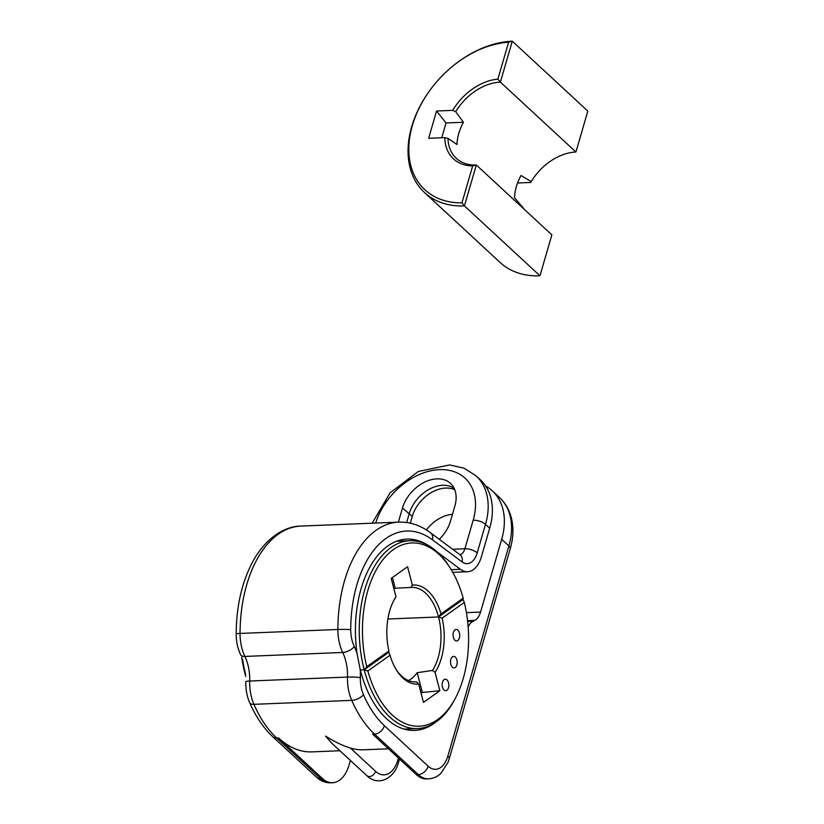 <?xml version="1.0" encoding="UTF-8"?>
<svg xmlns="http://www.w3.org/2000/svg" width="824" height="824" viewBox="0 0 824 824"><rect width="100%" height="100%" fill="white"/><g stroke="black" fill="none" stroke-linecap="round" stroke-linejoin="round"><path stroke-width="1.24" d="M454.148 488.375A31.137 21.991 -47.2 0 0 409.271 513.599L406.685 522.519L409.271 513.599A31.137 21.991 -47.2 0 1 454.148 488.375M412.278 516.38A31.137 21.991 132.8 0 1 454.755 489.765A31.137 21.991 132.8 0 0 412.278 516.38L410.301 523.178L412.278 516.38L402.452 508.089A32.146 22.701 132.8 0 1 425.091 481.916A32.146 22.701 132.8 0 1 451.882 484.862A32.146 22.701 132.8 0 1 454.889 505.967L450.491 521.129A32.146 22.701 132.8 0 1 439.274 539.308A32.146 22.701 132.8 0 0 450.491 521.129L454.889 505.967A32.146 22.701 132.8 0 0 451.882 484.862A32.146 22.701 132.8 0 0 425.091 481.916A32.146 22.701 132.8 0 0 402.452 508.089L398.373 522.138L402.452 508.089L412.278 516.38M357.049 653.453L360.16 669.376A95.728 55.321 87.7 0 0 414.699 730.404A95.728 55.321 87.7 0 0 435.216 722.535A95.728 55.321 87.7 0 1 414.699 730.404A95.728 55.321 87.7 0 1 360.16 669.376A43.826 25.328 -92.3 0 1 360.376 677.637A25.369 14.667 87.7 0 0 363.466 694.725A9.229 4.213 156.4 0 1 351.735 700.369A34.598 19.992 -92.3 0 1 347.512 677.06A9.229 0.896 1.6 0 1 360.376 677.637A25.369 14.667 87.7 0 0 363.466 694.725A103.803 59.987 87.7 0 0 384.396 725.707L428.161 766.196A25.369 14.667 87.7 0 0 447.813 756.164L508.882 545.972A69.206 48.863 -47.2 0 0 499.437 497.459C504.968 502.63 508.83 509.005 511.004 516.596C513.785 526.691 513.517 537.433 510.221 548.846A9.229 3.78 -163.8 0 0 508.882 545.972L501.682 539.318A69.206 48.863 -47.2 0 0 492.247 490.795A69.206 48.863 -47.2 0 0 485.594 485.964A69.206 48.863 -47.2 0 1 492.247 490.795A69.206 48.863 -47.2 0 1 501.682 539.318L480.547 612.077A17.304 10.001 -92.3 0 1 474.799 620.359L467.548 620.647L474.799 620.359L472.986 621.275A17.304 10.001 87.7 0 0 468.156 627.023A17.304 10.001 87.7 0 1 472.986 621.275L474.799 620.359A17.304 10.001 -92.3 0 0 480.547 612.077L501.682 539.318L508.882 545.972A69.206 48.863 -47.2 0 0 499.437 497.459L492.247 490.795L499.437 497.459C504.968 502.63 508.83 509.005 511.004 516.596C513.785 526.691 513.517 537.433 510.221 548.846A9.229 3.78 -163.8 0 0 508.882 545.972L447.813 756.164A9.229 3.78 -163.8 0 1 449.152 759.038A9.229 3.78 -163.8 0 0 447.813 756.164A25.369 14.667 87.7 0 1 428.161 766.196A9.229 6.52 -47.2 0 1 418.293 774.581L374.529 734.091A113.032 65.312 -92.3 0 1 351.735 700.369L253.916 704.324A113.032 65.312 87.7 0 0 276.709 738.057L278.594 737.985A113.032 65.312 87.7 0 0 311.936 751.879L339.921 750.746L311.936 751.879A113.032 65.312 87.7 0 1 278.594 737.985L322.359 778.464A34.598 19.992 87.7 0 0 332.566 782.728A34.598 19.992 87.7 0 0 349.149 764.785L350.406 760.459L349.149 764.785A34.598 19.992 87.7 0 1 332.566 782.728L330.682 782.8A34.598 19.992 87.7 0 1 320.474 778.546A9.229 6.52 132.8 0 1 316.56 777.228C320.68 781.049 325.398 782.903 330.682 782.8A34.598 19.992 87.7 0 1 320.474 778.546L322.359 778.464L278.594 737.985L276.709 738.057A9.229 6.52 132.8 0 1 272.796 736.749A9.229 6.52 132.8 0 0 276.709 738.057L320.474 778.546A9.229 6.52 132.8 0 1 316.56 777.228L272.796 736.749C263.495 728.035 255.78 716.684 249.672 702.687C246.912 696.218 245.624 689.204 245.81 681.644A9.229 0.896 1.6 0 1 249.703 681.026L347.512 677.06A34.598 19.992 87.7 0 0 342.712 652.464A9.229 4.491 -25.6 0 0 354.289 646.49A43.826 25.328 -92.3 0 1 357.049 653.453L360.16 669.376A43.826 25.328 -92.3 0 1 360.376 677.637A9.229 0.896 1.6 0 0 347.512 677.06A34.598 19.992 87.7 0 0 342.712 652.464A34.598 19.992 -92.3 0 1 337.871 629.474A113.032 65.312 -92.3 0 1 398.723 522.128C409.981 521.798 420.549 525.331 430.437 532.716A9.229 6.819 -53.3 0 1 432.446 539.802A103.803 59.987 87.7 0 0 350.736 629.629A25.369 14.667 87.7 0 0 354.289 646.49A43.826 25.328 -92.3 0 1 357.049 653.453A95.728 55.321 87.7 0 1 406.943 539.102A95.728 55.321 87.7 0 0 357.049 653.453M428.037 545.292A95.728 55.321 87.7 0 0 406.943 539.102A95.728 55.321 87.7 0 1 428.037 545.292M452.458 514.351A31.137 21.991 -47.2 0 0 426.379 529.925A31.137 21.991 -47.2 0 1 452.458 514.351M437.482 552.204L460.4 569.291L451.202 569.662L460.4 569.291A28.83 16.665 -92.3 0 0 467.579 571.732A28.83 16.665 -92.3 0 1 460.4 569.291L437.482 552.204M481.401 556.787A28.83 16.665 -92.3 0 1 467.579 571.732A28.83 16.665 -92.3 0 0 481.401 556.787L489.693 528.225L481.401 556.787M426.616 778.917A34.598 19.992 -92.3 0 1 416.408 774.663L372.644 734.174L374.529 734.091A113.032 65.312 -92.3 0 1 351.735 700.369A34.598 19.992 -92.3 0 1 347.512 677.06L249.703 681.026A34.598 19.992 87.7 0 0 253.916 704.324A9.229 4.213 156.4 0 1 249.672 702.687C246.912 696.218 245.624 689.204 245.81 681.644A9.229 0.896 1.6 0 1 249.703 681.026A34.598 19.992 87.7 0 0 253.916 704.324A113.032 65.312 87.7 0 0 276.709 738.057L320.474 778.546L322.359 778.464A34.598 19.992 87.7 0 0 332.566 782.728L330.682 782.8C325.398 782.903 320.68 781.049 316.56 777.228L272.796 736.749C263.495 728.035 255.78 716.684 249.672 702.687A9.229 4.213 156.4 0 0 253.916 704.324L351.735 700.369A9.229 4.213 156.4 0 0 363.466 694.725A103.803 59.987 87.7 0 0 384.396 725.707A9.229 6.52 132.8 0 1 374.529 734.091L418.293 774.581A9.229 6.52 -47.2 0 0 428.161 766.196L384.396 725.707A9.229 6.52 132.8 0 1 374.529 734.091L372.644 734.174L416.408 774.663L418.293 774.581A34.598 19.992 -92.3 0 0 428.501 778.835A34.598 19.992 -92.3 0 1 418.293 774.581L416.408 774.663A34.598 19.992 -92.3 0 0 426.616 778.917L428.501 778.835L426.616 778.917M350.313 747.976C342.681 745.73 334.441 741.765 325.614 736.079L331.197 742.682L325.614 736.079C334.441 741.765 342.681 745.73 350.313 747.976L375.559 771.316A28.83 16.665 87.7 0 0 397.879 759.924L398.435 758.029L397.879 759.924A5.768 2.359 16.2 0 1 398.723 761.716A5.768 2.359 16.2 0 0 397.879 759.924A28.83 16.665 87.7 0 1 375.559 771.316A5.768 4.069 132.8 0 1 371.706 775.909A5.768 4.069 132.8 0 1 366.938 775.745C377.948 786.632 394.552 779.02 398.723 761.716L399.506 759.017L398.723 761.716C394.552 779.02 377.948 786.632 366.938 775.745A5.768 4.069 132.8 0 0 371.706 775.909A5.768 4.069 132.8 0 0 375.559 771.316L350.313 747.976A113.032 65.312 -92.3 0 0 363.662 749.789A113.032 65.312 -92.3 0 1 350.313 747.976M480.258 479.712A69.206 48.863 132.8 0 1 489.693 528.225L485.501 524.342L477.199 552.904A20.765 12 -92.3 0 1 462.089 561.906L432.446 539.802A103.803 59.987 87.7 0 0 350.736 629.629A25.369 14.667 87.7 0 0 354.289 646.49A9.229 4.491 -25.6 0 1 342.712 652.464L244.893 656.429A34.598 19.992 -92.3 0 1 249.703 681.026A34.598 19.992 -92.3 0 0 244.893 656.429A9.229 4.491 -25.6 0 1 240.618 654.74A9.229 4.491 -25.6 0 0 244.893 656.429A34.598 19.992 87.7 0 1 240.062 633.44L337.871 629.474A9.229 0.546 0.1 0 1 350.736 629.629A9.229 0.546 0.1 0 0 337.871 629.474A113.032 65.312 -92.3 0 1 398.723 522.128C409.981 521.798 420.549 525.331 430.437 532.716A9.229 6.819 -53.3 0 1 432.446 539.802L462.089 561.906A9.229 6.819 -53.3 0 0 460.08 554.82L430.437 532.716L460.08 554.82A9.229 6.819 -53.3 0 1 462.089 561.906A20.765 12 -92.3 0 0 477.199 552.904A9.229 3.78 -163.8 0 0 464.88 548.763L452.634 549.268L464.88 548.763L473.182 520.212A59.977 42.343 -47.2 0 0 440.057 469.618A59.977 42.343 -47.2 0 0 375.692 523.055A59.977 42.343 -47.2 0 1 440.057 469.618A59.977 42.343 -47.2 0 1 473.182 520.212A9.229 3.78 -163.8 0 1 485.501 524.342L477.199 552.904A9.229 3.78 -163.8 0 0 464.88 548.763L473.182 520.212A9.229 3.78 -163.8 0 1 485.501 524.342A69.206 48.863 132.8 0 0 476.056 475.829A69.206 48.863 132.8 0 1 485.501 524.342L489.693 528.225A69.206 48.863 132.8 0 0 480.258 479.712L476.056 475.829L464.046 468.197L449.677 464.932L418.304 471.483L390.071 492.855L372.18 523.199L390.071 492.855L418.304 471.483L449.677 464.932L464.046 468.197L476.056 475.829L480.258 479.712M459.421 633.059A5.768 3.337 -92.3 0 1 458.432 639.929A5.768 3.337 -92.3 0 1 454.282 639.506A5.768 3.337 -92.3 0 1 453.942 631.102A5.768 3.337 -92.3 0 1 459.421 633.059M442.148 618.175L438.523 616.96L463.098 599.481L464.303 602.416L442.148 618.175A49.594 28.655 -92.3 0 1 435.082 672.384L432.466 670.437L417.202 672.693L422.352 692.469L421.126 693.345M414.431 681.901L416.439 681.829L418.695 684.033L423.474 702.388L439.862 690.739L435.082 672.384M418.695 684.033A49.594 28.655 -92.3 0 1 396.663 670.386A49.594 28.655 -92.3 0 1 390.02 655.235L367.854 670.994L364.198 669.799L360.304 669.964L364.198 669.799L388.763 652.33L390.02 655.235M464.303 602.416A91.691 52.983 -92.3 0 1 455.631 697.743A91.691 52.983 -92.3 0 1 367.854 670.994M456.898 660.024A5.768 3.337 -92.3 0 1 455.899 666.894A5.768 3.337 -92.3 0 1 451.758 666.472A5.768 3.337 -92.3 0 1 451.408 658.067A5.768 3.337 -92.3 0 1 456.898 660.024M448.534 682.787A5.768 3.337 -92.3 0 1 447.545 689.657A5.768 3.337 -92.3 0 1 443.394 689.245A5.768 3.337 -92.3 0 1 443.054 680.83A5.768 3.337 -92.3 0 1 448.534 682.787M455.631 697.743L454.755 699.411A93.998 54.322 -92.3 0 1 417.449 728.56A93.998 54.322 -92.3 0 1 364.198 669.799L366.742 666.709L388.907 650.96L388.763 652.33L364.198 669.799A93.998 54.322 87.7 0 1 409.837 540.719L396.56 541.255M439.862 690.739L422.352 692.469M393.841 588.583A47.287 27.326 -92.3 0 1 395.211 588.243L410.846 587.45A47.287 27.326 87.7 0 1 411.732 587.388A47.287 27.326 87.7 0 1 438.523 616.96L441.025 613.901L463.191 598.142L463.098 599.481L438.523 616.96L387.877 619.009L438.523 616.96A47.287 27.326 -92.3 0 1 432.466 670.437M408.436 680.572A47.287 27.326 87.7 0 0 417.202 672.693M416.439 681.829A47.287 27.326 -92.3 0 1 415.553 681.891A47.287 27.326 -92.3 0 1 396.169 669.572M245.758 676.556A91.691 52.983 -92.3 0 1 245.593 675.938L244.481 671.663A91.691 52.983 87.7 0 1 241.72 657.222M463.191 598.142A91.691 52.983 87.7 0 0 450.388 568.354L449.389 566.758A93.998 54.322 87.7 0 0 409.837 540.719M242.596 659.561A93.998 54.322 87.7 0 0 245.614 674.341M441.025 613.901A49.594 28.655 87.7 0 0 412.35 585.102L407.571 566.747L391.184 578.386L395.963 596.751L394.83 598.852A47.287 27.326 87.7 0 0 393.398 601.242M450.388 568.354A91.691 52.983 87.7 0 0 384.283 558.054A91.691 52.983 87.7 0 0 366.742 666.709M395.963 596.751A49.594 28.655 87.7 0 0 393.831 600.397A49.594 28.655 87.7 0 0 388.907 650.96M410.846 587.45L412.35 585.102M395.211 588.243L392.42 577.511M541.965 168.137A49.594 35.02 -47.2 0 0 536.96 173.534M517.565 182.99L530.666 182.465L531.264 181.579L520.984 175.512A47.287 33.393 132.8 0 0 514.526 197.739L523.518 208.266A47.287 33.393 -47.2 0 0 523.528 208.668M539.967 275.803L464.427 205.918L461.945 202.838L472.667 165.933L476.324 164.996L464.427 205.918A93.998 66.373 -47.2 0 1 424.525 192.558L500.065 262.444A93.998 66.373 -47.2 0 0 539.967 275.803L551.864 234.871L476.324 164.996A47.287 33.393 -47.2 0 1 456.249 158.27A47.287 33.393 -47.2 0 1 447.968 138.38L456.97 144.499A47.287 33.393 132.8 0 1 463.428 122.271L455.724 111.693L452.726 110.365L436.566 111.013L446.031 122.972L441.726 137.773M531.264 181.579A47.287 33.393 -47.2 0 1 537.021 173.473A47.287 33.393 -47.2 0 1 541.904 168.199A47.287 33.393 -47.2 0 1 575.935 152.007L587.821 111.085L512.281 41.2A93.998 66.373 -47.2 0 0 444.62 73.377L444.497 73.501A91.691 64.746 -47.2 0 0 435.041 83.729A91.691 64.746 -47.2 0 0 461.945 202.838M435.041 83.729L434.928 83.863A93.998 66.373 -47.2 0 0 424.525 192.558M575.935 152.007L500.395 82.132A47.287 33.393 -47.2 0 0 455.724 111.693M497.881 79.125L508.604 42.209L512.281 41.2L500.395 82.132L497.881 79.125A49.594 35.02 -47.2 0 0 452.726 110.365M508.604 42.209A91.691 64.746 -47.2 0 0 444.497 73.501M436.566 111.013L428.645 138.298L444.795 137.649A49.594 35.02 -47.2 0 0 472.667 165.933M444.795 137.649L447.968 138.38M463.428 122.271L446.031 122.972M467.641 621.492L472.986 621.275L467.641 621.492M466.405 612.644L480.547 612.077L466.405 612.644M236.179 633.883A9.229 0.546 0.1 0 1 240.062 633.44A34.598 19.992 87.7 0 0 244.893 656.429L342.712 652.464A34.598 19.992 -92.3 0 1 337.871 629.474L240.062 633.44A113.032 65.312 87.7 0 1 300.904 526.083A113.032 65.312 87.7 0 0 240.062 633.44A9.229 0.546 0.1 0 0 236.179 633.883C236.189 641.474 237.673 648.426 240.618 654.74C237.673 648.426 236.189 641.474 236.179 633.883C236.364 606.402 241.813 582.465 252.525 562.061C265.462 537.907 284.929 526.072 300.904 526.083L398.723 522.128L300.904 526.083C284.929 526.072 265.462 537.907 252.525 562.061C241.813 582.465 236.364 606.402 236.179 633.883M459.905 554.686A11.536 6.664 87.7 0 0 464.88 548.763A11.536 6.664 87.7 0 1 459.905 554.686M331.197 742.682L366.938 775.745L331.197 742.682M363.662 749.789L388.444 748.789L363.662 749.789M452.757 572.33L467.579 571.732L452.757 572.33M449.152 759.038L448.05 762.313L440.922 773.375C437.328 776.754 433.197 778.577 428.501 778.835C433.197 778.577 437.328 776.754 440.922 773.375L448.05 762.313L449.152 759.038L510.221 548.846L449.152 759.038M404.162 729.106L417.449 728.56"/></g></svg>
